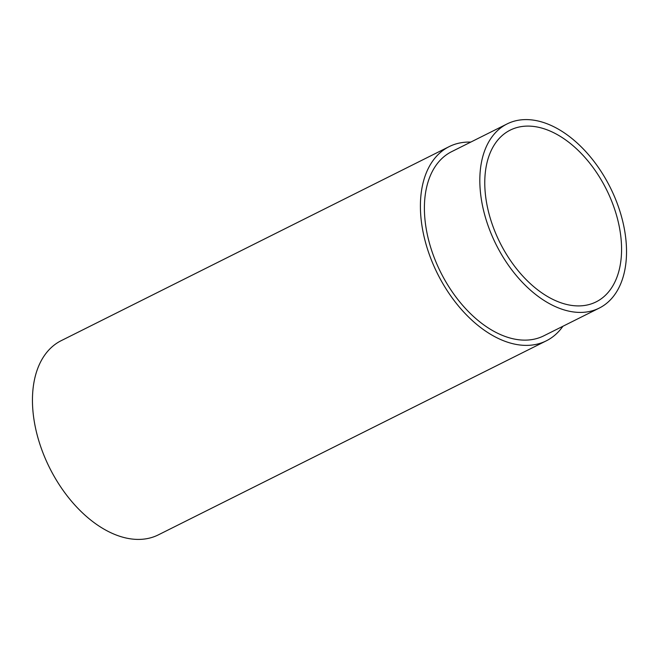 <?xml version="1.0" encoding="UTF-8"?>
<svg xmlns="http://www.w3.org/2000/svg" width="659" height="659" viewBox="0 0 659 659"><rect width="100%" height="100%" fill="white"/><g stroke="black" fill="none" stroke-linecap="round" stroke-linejoin="round"><path stroke-width="0.99" d="M537.423 120.852A102.969 63.816 63.4 0 0 507.117 123.917A102.969 63.816 63.4 0 0 487.059 222.684A102.969 63.816 63.4 0 0 568.923 311.155A102.969 63.816 63.4 0 0 599.237 308.099A102.969 63.816 63.4 0 0 619.287 209.323A102.969 63.816 63.4 0 0 537.423 120.852M599.237 308.099L543.807 335.818A102.969 63.816 -116.6 0 1 513.501 338.874A102.969 63.816 -116.6 0 1 431.637 250.404A102.969 63.816 -116.6 0 1 451.695 151.636L507.117 123.917M567.86 304.738A96.016 59.508 63.4 0 0 596.123 301.88A96.016 59.508 63.4 0 0 614.822 209.776A96.016 59.508 63.4 0 0 538.485 127.269A96.016 59.508 63.4 0 0 510.223 130.128A96.016 59.508 63.4 0 0 491.523 222.231A96.016 59.508 63.4 0 0 567.86 304.738M470.781 142.089A108.57 67.292 63.4 0 0 449.183 146.619A108.57 67.292 63.4 0 0 428.037 250.766A108.57 67.292 63.4 0 0 514.358 344.056A108.57 67.292 63.4 0 0 546.319 340.827A108.57 67.292 63.4 0 0 562.901 326.271M449.183 146.619L61.229 340.654A108.57 67.292 63.4 0 0 40.084 444.8A108.57 67.292 63.4 0 0 126.404 538.09A108.57 67.292 63.4 0 0 158.358 534.861L546.319 340.827"/></g></svg>
